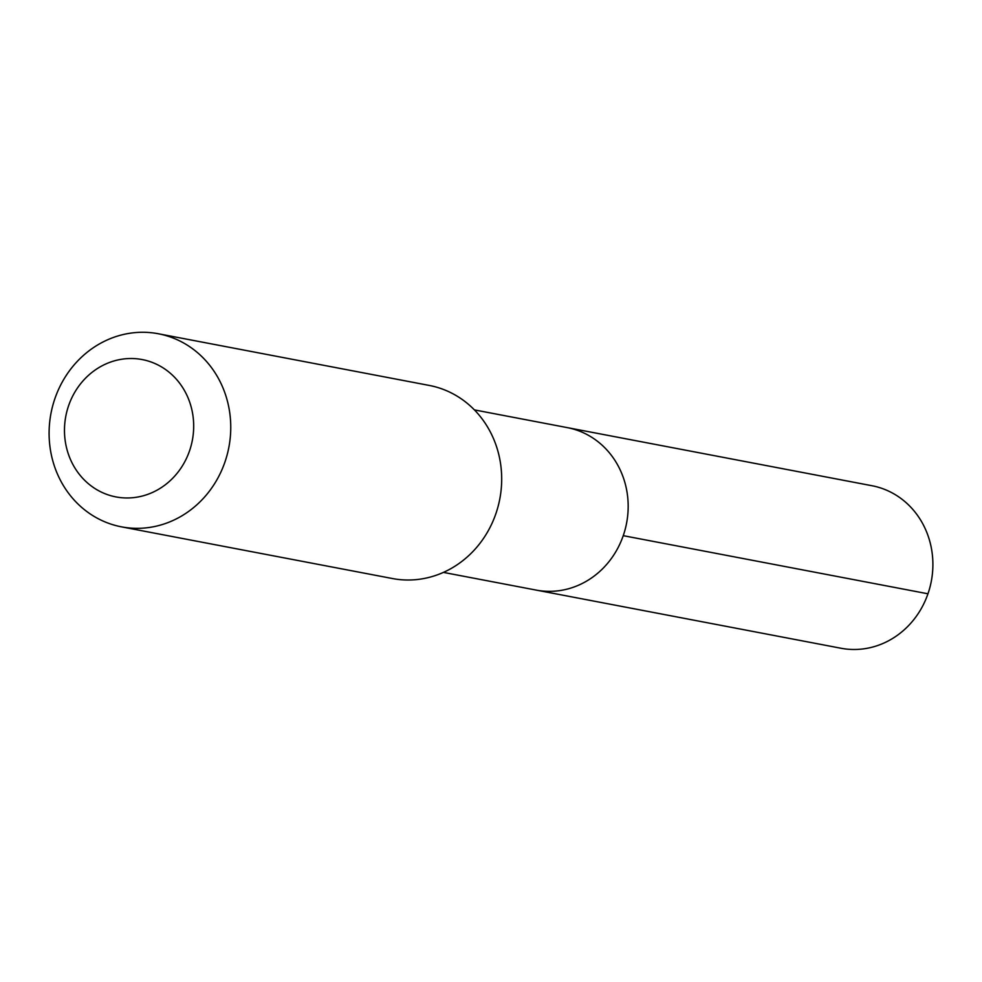 <?xml version="1.0" encoding="UTF-8"?>
<svg xmlns="http://www.w3.org/2000/svg" width="982" height="982" viewBox="0 0 982 982"><rect width="100%" height="100%" fill="white"/><g stroke="black" fill="none" stroke-linecap="round" stroke-linejoin="round"><path stroke-width="1.47" d="M474.404 409.899L567.24 427.612A82.721 76.203 100.8 0 1 615.358 461.074A82.721 76.203 100.8 0 1 615.1 552.915A82.721 76.203 100.8 0 1 536.246 590.108L840.948 648.243A82.734 76.203 -79.2 0 0 919.815 611.05A82.734 76.203 -79.2 0 0 920.073 519.183A82.734 76.203 -79.2 0 0 871.955 485.722L567.24 427.612A82.721 76.203 100.8 0 1 615.358 461.074A82.721 76.203 100.8 0 1 615.1 552.915A82.721 76.203 100.8 0 1 536.246 590.108L443.41 572.396M121.51 526.855L392.444 578.533A98.286 90.54 -79.2 0 0 499.801 498.954A98.286 90.54 -79.2 0 0 429.269 385.435L158.347 333.757A98.286 90.54 -79.2 0 0 64.64 377.947A98.286 90.54 -79.2 0 0 64.333 487.097A98.286 90.54 -79.2 0 0 121.51 526.855A98.286 90.54 -79.2 0 0 228.867 447.276A98.286 90.54 -79.2 0 0 158.347 333.757M75.307 468.635A69.918 64.407 -79.2 0 0 186.985 457.268A69.918 64.407 -79.2 0 0 124.947 358.823A69.918 64.407 -79.2 0 0 75.307 468.635M623.251 535.669L927.965 593.791"/></g></svg>
